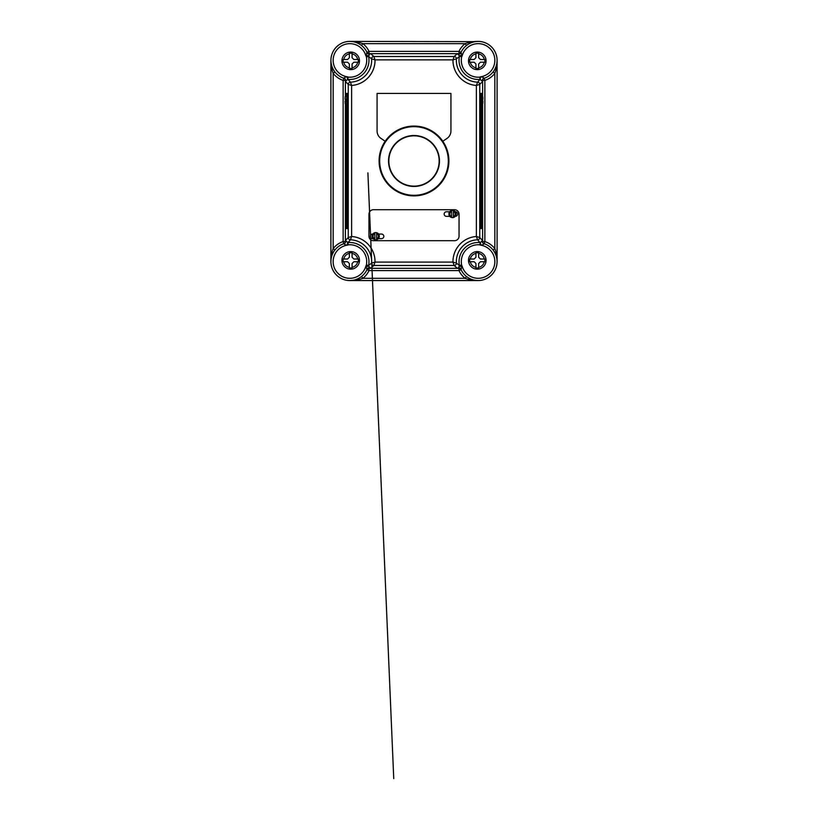 <?xml version="1.0" encoding="UTF-8"?>
<svg xmlns="http://www.w3.org/2000/svg" width="828" height="828" viewBox="0 0 828 828"><rect width="100%" height="100%" fill="white"/><g stroke="black" fill="none" stroke-linecap="round" stroke-linejoin="round"><path stroke-width="1.24" d="M452.523 217.609A3.602 3.602 0 0 0 453.423 217.495L453.423 210.509A3.602 3.602 0 0 0 451.622 210.509L451.622 217.495A3.602 3.602 0 0 0 452.523 217.609M375.715 239.799A3.602 3.602 0 0 0 376.616 239.685L376.616 232.709A3.602 3.602 0 0 0 374.815 232.709L374.815 239.685A3.602 3.602 0 0 0 375.715 239.799M414 126.073A34.911 34.911 0 0 1 448.911 160.984A34.911 34.911 0 0 1 414 195.884A34.911 34.911 0 0 1 379.089 160.984A34.911 34.911 0 0 1 414 126.073A34.911 34.911 0 0 1 448.911 160.984A34.911 34.911 0 0 1 414 195.884M366.369 56.935L366.338 55.611L365.883 55.9A16.663 16.663 0 0 0 333.156 60.361A16.663 16.663 0 0 0 347.656 76.838L348.215 77.128A16.891 16.891 0 0 0 366.369 56.935L368.574 56.49A19.137 19.137 0 0 1 348.008 79.374L350.43 82.148L351.621 85.47L348.246 84.404L345.411 81.465L345.514 80.254A2.256 2.091 54 0 0 344.034 78.215C344.479 77.377 345.576 76.963 347.346 76.973L347.719 79.364L345.411 81.465L345.411 80.409A2.256 2.246 54.2 0 0 343.868 78.267L344.034 78.215A2.256 2.142 -156.9 0 1 345.535 80.875A2.256 1.573 -161.6 0 0 345.514 80.254L345.4 80.409A2.256 2.246 108.4 0 0 343.858 78.267A18.92 18.92 0 0 1 349.82 41.4L475.189 41.638M366.369 265.022A16.891 16.891 0 0 0 348.215 244.829L347.656 245.119A16.663 16.663 0 0 0 347.574 278.156A16.663 16.663 0 0 0 365.883 266.057L366.369 265.022L368.574 265.477L371.617 263.076L375.032 262.093L373.863 265.477L370.613 268.313L368.667 268.044A2.256 1.894 -33 0 0 366.856 269.214L365.883 266.057L368.532 265.995L370.613 268.313L369.019 268.313A2.256 2.246 -32.5 0 0 366.97 269.618L366.856 269.214A2.256 1.977 121.3 0 1 369.681 268.013A2.256 1.501 118.9 0 0 368.667 268.044L369.019 268.313A2.256 2.246 24.9 0 0 366.97 269.618A18.92 18.92 0 0 1 335.702 274.234A18.92 18.92 0 0 1 343.858 243.691L344.034 243.753A2.256 2.091 126 0 0 345.514 241.714L345.411 240.493L348.008 242.594A19.137 19.137 0 0 1 368.574 265.477L368.532 265.995M484.142 243.691L484.132 243.691A18.92 18.92 0 0 1 478.18 280.557A18.92 18.92 0 0 1 461.03 269.618L461.144 269.214A2.256 1.894 33 0 0 459.333 268.044L457.387 268.313L458.319 268.013L459.426 265.477A19.137 19.137 0 0 1 479.992 242.594L477.57 239.809L476.379 236.487L479.754 237.564L482.589 240.493L482.486 241.714A2.256 2.091 -126 0 0 483.966 243.753C483.521 244.591 482.424 245.005 480.654 244.995L480.281 242.604L482.589 240.493L482.589 241.559A2.256 2.246 -125.8 0 0 484.132 243.691L483.966 243.753A2.256 2.142 23.1 0 1 482.465 241.083A2.256 1.573 18.4 0 0 482.486 241.714L482.6 241.559A2.256 2.246 -71.6 0 0 484.142 243.691A18.92 18.92 0 0 1 478.18 280.557L349.82 280.557C354.249 280.62 358.596 279.864 362.871 278.311L361.484 276.542M459.468 265.995L462.117 266.057L461.144 269.214A2.256 1.977 58.7 0 0 458.319 268.013A2.256 1.501 61.1 0 1 459.333 268.044L458.981 268.313A2.256 2.246 155.1 0 1 461.03 269.618A2.256 2.246 -147.5 0 0 458.981 268.313L457.387 268.313L454.137 265.477L452.968 262.093L456.383 263.076L459.426 265.477L461.631 265.022L461.952 266.564L459.447 266.295L462.117 266.057A16.663 16.663 0 0 0 494.813 262.724A16.663 16.663 0 0 0 480.344 245.119L479.785 244.829L480.281 242.604M461.03 52.35A18.92 18.92 0 0 1 496.852 57.298A18.92 18.92 0 0 1 484.142 78.267L483.966 78.215A2.256 2.091 -54 0 0 482.486 80.254L482.589 81.465L479.992 79.374A19.137 19.137 0 0 1 459.426 56.49L456.383 58.891L452.968 59.864L454.137 56.49L457.387 53.654L459.333 53.923A2.256 1.894 147 0 0 461.144 52.744L462.117 55.9L459.468 55.973L457.387 53.654L458.981 53.654A2.256 2.246 147.5 0 0 461.03 52.35L461.144 52.744A2.256 1.977 -58.7 0 1 458.319 53.955A2.256 1.501 -61.1 0 0 459.333 53.923L458.981 53.654A2.256 2.246 -155.1 0 0 461.03 52.35M481.503 217.039L482.351 217.743L482.351 223.312L482.351 217.743M346.27 217.039L345.597 217.743L345.597 223.312L346.321 224.015L345.649 223.312L345.649 217.743L346.321 217.039L345.597 217.743L345.535 220.527L346.27 224.015M346.497 224.015L347.087 223.26L347.015 201.546L346.942 216.926M346.518 224.129L346.497 217.039M345.98 99.277L345.98 101.078M345.297 99.277L346.197 99.277L346.197 101.078L345.079 101.078L345.183 103.779L346.58 103.779L346.653 97.476L346.58 96.576L345.183 96.576L345.079 99.277L345.183 96.576M345.183 103.779L345.297 101.078M346.653 102.879L346.653 97.476M350.72 251.598A8.787 8.787 0 0 1 359.497 260.375A8.787 8.787 0 0 1 350.72 269.162A8.787 8.787 0 0 1 341.933 260.375A8.787 8.787 0 0 1 350.72 251.598A8.787 8.787 0 0 0 341.933 260.375A8.787 8.787 0 0 0 350.72 269.162M352.066 252.768L349.364 252.768L349.364 257.229L347.563 259.029L343.113 259.029L343.113 261.731L347.563 261.731L349.364 263.532L349.364 267.993L352.066 267.993L352.066 263.532L353.866 261.731L358.327 261.731L358.327 259.029L353.866 259.029L352.066 257.229L352.066 252.768M350.72 52.071A8.787 8.787 0 0 1 359.497 60.848A8.787 8.787 0 0 1 350.72 69.635A8.787 8.787 0 0 1 341.933 60.848A8.787 8.787 0 0 1 350.72 52.071A8.787 8.787 0 0 0 341.933 60.848A8.787 8.787 0 0 0 350.72 69.635M352.066 53.24L349.364 53.24L349.364 57.701L347.563 59.502L343.113 59.502L343.113 62.203L347.563 62.203L349.364 64.004L349.364 68.465L352.066 68.465L352.066 64.004L353.866 62.203L358.327 62.203L358.327 59.502L353.866 59.502L352.066 57.701L352.066 53.24M477.28 251.598A8.787 8.787 0 0 1 486.067 260.375A8.787 8.787 0 0 1 477.28 269.162A8.787 8.787 0 0 1 468.503 260.375A8.787 8.787 0 0 1 477.28 251.598A8.787 8.787 0 0 0 468.503 260.375A8.787 8.787 0 0 0 477.28 269.162M478.636 252.768L475.934 252.768L475.934 257.229L474.133 259.029L469.673 259.029L469.673 261.731L474.133 261.731L475.934 263.532L475.934 267.993L478.636 267.993L478.636 263.532L480.437 261.731L484.887 261.731L484.887 259.029L480.437 259.029L478.636 257.229L478.636 252.768M477.28 52.071A8.787 8.787 0 0 1 486.067 60.848A8.787 8.787 0 0 1 477.28 69.635A8.787 8.787 0 0 1 468.503 60.848A8.787 8.787 0 0 1 477.28 52.071A8.787 8.787 0 0 0 468.503 60.848A8.787 8.787 0 0 0 477.28 69.635M478.636 53.24L475.934 53.24L475.934 57.701L474.133 59.502L469.673 59.502L469.673 62.203L474.133 62.203L475.934 64.004L475.934 68.465L478.636 68.465L478.636 64.004L480.437 62.203L484.887 62.203L484.887 59.502L480.437 59.502L478.636 57.701L478.636 53.24M345.379 103.779L345.379 241.559L345.411 240.493L348.246 237.564L348.246 84.404A2.256 2.246 134.2 0 1 350.43 82.148A21.849 21.849 0 0 0 371.617 58.891L368.574 56.49L369.681 53.955L370.613 53.654L373.863 56.49L375.032 59.864L371.617 58.891A2.256 2.246 133.1 0 1 373.863 56.49L454.137 56.49A2.256 2.246 -133.1 0 1 456.383 58.891A21.849 21.849 0 0 0 477.57 82.148L479.992 79.374L479.785 77.128L480.654 76.973C482.424 76.963 483.531 77.377 483.966 78.215A2.256 2.142 -23.1 0 0 482.465 80.875A2.256 1.573 -18.4 0 1 482.486 80.254L482.589 80.409A2.256 2.246 125.8 0 1 484.132 78.267A2.256 2.246 71.6 0 0 482.6 80.409L482.589 81.465L479.754 84.404L476.379 85.47L477.57 82.148A2.256 2.246 -134.2 0 1 479.754 84.404L479.754 237.564A2.256 2.246 -45.8 0 1 477.57 239.809A21.849 21.849 0 0 0 456.383 263.076A2.256 2.246 -46.9 0 1 454.137 265.477L373.863 265.477A2.256 2.246 46.9 0 1 371.617 263.076A21.849 21.849 0 0 0 350.43 239.809L348.008 242.594L348.215 244.829M482.9 101.078L482.9 101.078C482.652 104.235 483.262 102.931 482.134 103.779L482.134 96.576L481.42 96.576L481.006 102.879L481.347 97.476M482.134 103.779L481.42 103.779L481.347 102.879M482.02 99.277L482.02 101.078M481.503 224.015L480.985 224.129L480.871 220.527L481.482 216.926M481.482 224.129L482.403 223.312L482.403 217.743L482.403 223.312L481.73 224.015M378.355 238.65L381.522 238.65A2.298 2.298 0 0 0 383.819 236.353A2.298 2.298 0 0 0 381.522 234.055L378.613 234.055M372.817 234.055L372.61 234.055A2.298 2.298 0 0 0 370.313 236.353A2.298 2.298 0 0 0 372.61 238.65L373.076 238.65M454.541 240.7A4.502 4.502 0 0 0 459.043 236.197L459.043 214.214A4.502 4.502 0 0 0 454.541 209.712L373.459 209.712A4.502 4.502 0 0 0 368.957 214.214L368.957 236.197A4.502 4.502 0 0 0 373.459 240.7L454.541 240.7M449.697 211.761L446.478 211.761A2.298 2.298 0 0 0 444.181 214.059A2.298 2.298 0 0 0 446.478 216.356L449.801 216.356M455.245 216.356L455.39 216.356A2.298 2.298 0 0 0 457.687 214.059A2.298 2.298 0 0 0 455.39 211.761L455.348 211.761M368.532 55.973L365.883 55.9L366.97 52.35A18.92 18.92 0 0 0 349.82 41.4C354.249 41.348 358.596 42.093 362.871 43.656L361.484 45.426C357.779 42.683 353.887 41.348 349.82 41.4A18.92 18.92 0 0 1 366.97 52.35A2.256 2.246 -24.9 0 0 369.019 53.644L370.613 53.654L369.019 53.654A2.256 2.246 32.5 0 1 366.97 52.35M366.338 55.611L368.553 55.673L366.338 55.611M347.719 242.604L347.346 244.995C345.576 245.005 344.469 244.591 344.034 243.753A2.256 2.142 156.9 0 0 345.535 241.083A2.256 1.573 161.6 0 1 345.514 241.714L345.411 241.559A2.256 2.246 -54.2 0 1 343.868 243.691A2.256 2.246 -108.4 0 0 345.4 241.559L345.4 241.559A2.256 2.246 -108.4 0 1 343.837 243.701L343.134 241.559L343.134 80.399A21.166 21.166 0 0 1 333.156 73.371C331.593 69.097 330.848 64.75 330.9 60.32L330.9 261.648C330.848 257.218 331.593 252.861 333.156 248.597L334.926 249.984M347.491 244.829L347.553 242.583L347.491 244.829M480.281 79.364L480.344 76.838A16.663 16.663 0 0 0 494.813 59.233A16.663 16.663 0 0 0 462.117 55.9L461.631 56.935L459.468 55.973M482.351 223.312L481.679 224.015L481.679 217.039L482.403 217.743L481.73 217.039M482.734 99.277L482.031 99.277M345.907 223.912L345.907 228.538L347.139 228.538L347.139 93.419L345.907 93.419L345.907 96.576M345.907 99.277L345.907 101.078M345.907 103.779L345.907 217.143M346.963 224.129L347.087 223.26M347.139 228.538L348.039 228.538L348.039 93.419L347.139 93.419M482.093 223.912L482.093 228.538L479.961 228.538L479.961 93.419L482.093 93.419L482.093 96.576M493.074 71.984L494.844 73.371A21.166 21.166 0 0 1 484.866 80.399L484.866 241.559A21.166 21.166 0 0 1 494.844 248.597L494.844 73.371C496.407 69.097 497.152 64.75 497.1 60.32L497.1 261.648C497.152 257.218 496.407 252.861 494.844 248.597L493.074 249.984M475.303 280.34L478.18 280.557C473.751 280.62 469.404 279.864 465.129 278.311L466.516 276.542M466.516 45.426L465.129 43.656L362.871 43.656A21.166 21.166 0 0 1 369.009 51.377L458.991 51.377A21.166 21.166 0 0 1 465.129 43.656C469.404 42.093 473.751 41.348 478.18 41.4A18.92 18.92 0 0 1 484.142 78.267M351.621 236.487L350.43 239.809A2.256 2.246 45.8 0 1 348.246 237.564L351.621 236.487A25.223 25.223 0 0 1 375.032 262.093L452.968 262.093A25.223 25.223 0 0 1 476.379 236.487L476.379 85.47A25.223 25.223 0 0 1 452.968 59.864L375.032 59.864A25.223 25.223 0 0 1 351.621 85.47L351.621 236.487M484.887 261.731L484.887 261.193M343.113 59.502L343.113 60.04M343.113 259.029L343.113 259.568M442.804 141.267L446.975 138.442A9.004 9.004 0 0 0 450.929 130.979L450.929 93.419L377.071 93.419L377.071 130.979A9.004 9.004 0 0 0 381.025 138.442L385.196 141.267M347.098 217.909L346.518 216.926M480.861 228.538L480.861 93.419M482.093 99.277L482.093 101.078M482.093 103.779L482.093 217.143M481.037 224.129L480.913 223.26M480.902 217.909L480.985 201.546L481.058 216.926M482.031 101.078L482.734 101.078M482.248 99.277L482.9 99.277C482.652 96.12 483.262 97.425 482.134 96.576M348.215 77.128L347.719 79.364M458.991 268.334A2.256 2.246 155 0 1 461.03 269.638L458.991 270.59L369.009 270.59A21.166 21.166 0 0 1 362.871 278.311L465.129 278.311A21.166 21.166 0 0 1 458.991 270.59L458.991 268.334L369.019 268.313A2.256 2.246 25 0 0 366.97 269.638L366.97 269.618A18.92 18.92 0 0 1 335.702 274.234A18.92 18.92 0 0 1 343.858 243.691M343.858 78.267L343.868 78.267A18.92 18.92 0 0 1 349.82 41.4L352.697 41.617M366.856 52.744A2.256 1.894 -147 0 0 368.667 53.923A2.256 1.501 -118.9 0 0 369.681 53.955A2.256 1.977 -121.3 0 1 366.856 52.744M347.346 76.973L347.553 79.374L347.346 76.973M345.379 241.559L343.134 241.559A21.166 21.166 0 0 0 333.156 248.597L333.156 73.371L334.926 71.984M366.048 266.564L368.553 266.295L366.048 266.564M480.654 244.995L480.447 242.583L480.654 244.995M461.952 55.393L459.447 55.673L461.952 55.393M374.815 238.743L374.815 239.685A3.602 3.602 0 0 1 374.815 232.709L374.815 233.651A2.701 2.701 0 0 0 374.815 238.743M376.616 233.651L376.616 232.709A3.602 3.602 0 0 1 376.616 239.685L376.616 238.743A2.701 2.701 0 0 0 376.616 233.651M451.622 216.553L451.622 217.495A3.602 3.602 0 0 1 451.622 210.509L451.622 211.451A2.701 2.701 0 0 0 451.622 216.553M453.423 211.451L453.423 210.509A3.602 3.602 0 0 1 453.423 217.495L453.423 216.553A2.701 2.701 0 0 0 453.423 211.451M453.423 210.509A3.602 3.602 0 0 1 453.423 217.495M376.616 232.709A3.602 3.602 0 0 1 376.616 239.685M414 195.304A34.321 34.321 0 0 0 448.321 160.984A34.321 34.321 0 0 0 414 126.663A34.321 34.321 0 0 0 379.679 160.984A34.321 34.321 0 0 0 414 195.304M414 135.513A25.461 25.461 0 0 1 439.461 160.984A25.461 25.461 0 0 1 414 186.445A25.461 25.461 0 0 1 388.539 160.984A25.461 25.461 0 0 1 414 135.513M414 186.134A25.15 25.15 0 0 0 439.15 160.984A25.15 25.15 0 0 0 414 135.833A25.15 25.15 0 0 0 388.849 160.984A25.15 25.15 0 0 0 414 186.134M357.686 259.029A7.09 7.09 0 0 0 352.066 253.409M352.066 267.34A7.09 7.09 0 0 0 357.686 261.731M357.686 59.502A7.09 7.09 0 0 0 352.066 53.882M352.066 67.813A7.09 7.09 0 0 0 357.686 62.203M484.245 259.029A7.09 7.09 0 0 0 478.636 253.409M478.636 267.34A7.09 7.09 0 0 0 484.245 261.731M484.245 59.502A7.09 7.09 0 0 0 478.636 53.882M478.636 67.813A7.09 7.09 0 0 0 484.245 62.203M345.649 223.312L345.649 217.743M345.379 80.399A2.256 2.246 108.4 0 0 343.837 78.267L343.134 80.399L345.379 80.399L345.379 96.576M345.379 99.277L345.379 101.078M349.364 253.409A7.09 7.09 0 0 0 343.755 259.029M343.755 261.731A7.09 7.09 0 0 0 349.364 267.34M349.364 53.882A7.09 7.09 0 0 0 343.755 59.502M343.755 62.203A7.09 7.09 0 0 0 349.364 67.813M475.934 253.409A7.09 7.09 0 0 0 470.314 259.029M470.314 261.731A7.09 7.09 0 0 0 475.934 267.34M479.785 244.829A16.891 16.891 0 0 0 461.631 265.022M475.934 53.882A7.09 7.09 0 0 0 470.314 59.502M470.314 62.203A7.09 7.09 0 0 0 475.934 67.813M461.631 56.935A16.891 16.891 0 0 0 479.785 77.128M482.62 241.559A2.256 2.246 -71.6 0 0 484.163 243.701L484.866 241.559L482.62 241.559L482.62 103.583M482.62 101.078L482.62 99.277M482.62 96.772L482.62 80.399A2.256 2.246 71.6 0 1 484.163 78.267L484.866 80.399L482.62 80.399M458.981 53.654L369.019 53.654M458.991 53.623L458.991 51.377L461.03 52.33A2.256 2.246 -155 0 1 458.991 53.623M369.009 51.377L369.009 53.623A2.256 2.246 -25 0 1 366.97 52.33L369.009 51.377M369.009 268.334L369.009 270.59L366.97 269.638M374.815 239.685A3.602 3.602 0 0 1 374.815 232.709M451.622 217.495A3.602 3.602 0 0 1 451.622 210.509M367.891 172.876L393.745 778.589L367.932 173.362M371.803 264.142L371.762 263.035M345.597 223.384L345.597 217.671M482.403 217.671L482.403 223.384M331.117 63.197L330.9 60.32M352.697 280.34L349.82 280.557M330.9 261.648L331.117 258.76M496.883 258.76L497.1 261.648M497.1 60.32L496.883 63.197M475.303 41.617L478.18 41.4"/></g></svg>
